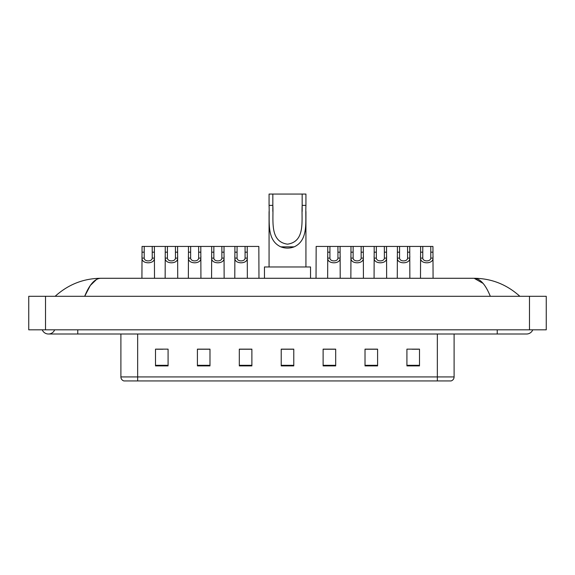 <?xml version="1.0" encoding="UTF-8"?>
<svg xmlns="http://www.w3.org/2000/svg" width="575" height="575" viewBox="0 0 575 575"><rect width="100%" height="100%" fill="white"/><g stroke="black" fill="none" stroke-linecap="round" stroke-linejoin="round"><path stroke-width="0.86" d="M42.227 329.82A6.706 6.706 0 0 0 54.661 329.82A6.706 6.706 0 0 1 42.227 329.82A6.706 6.706 0 0 0 48.444 334.01A6.706 6.706 0 0 1 42.227 329.82M532.773 329.82A6.706 6.706 0 0 1 526.556 334.01A6.706 6.706 0 0 0 532.773 329.82A6.706 6.706 0 0 1 526.556 334.01A6.706 6.706 0 0 0 532.773 329.82M490.317 296.298C485.508 284.467 480.111 278.458 474.116 278.278L100.884 278.278C94.889 278.458 89.492 284.467 84.683 296.298L90.325 285.466L96.528 279.464M45.511 296.298L546.25 296.298L546.25 329.82L28.75 329.82L28.75 296.298L45.511 296.298L45.511 329.82M518.427 295.004L519.85 296.298C506.661 284.424 491.417 278.415 474.116 278.278L483.065 283.382M56.573 295.004L55.15 296.298C68.274 284.445 83.519 278.444 100.884 278.278M437.345 380.945L437.345 376.92L454.106 376.92C453.991 378.932 452.985 380.269 451.088 380.945L123.913 380.945A4.19 4.19 0 0 1 120.894 376.92L120.894 334.01M419.491 365.901L419.491 349.14L406.92 349.14L406.92 365.901L419.491 365.901M377.588 365.901L377.588 349.14L365.017 349.14L365.017 365.901L377.588 365.901M335.685 365.901L335.685 349.14L323.114 349.14L323.114 365.901L335.685 365.901M168.08 365.901L168.08 349.14L155.509 349.14L155.509 365.901L168.08 365.901M209.983 365.901L209.983 349.14L197.412 349.14L197.412 365.901L209.983 365.901M251.886 365.901L251.886 349.14L239.315 349.14L239.315 365.901L251.886 365.901M293.782 365.901L293.782 349.14L281.218 349.14L281.218 365.901L293.782 365.901M429.719 380.945L137.655 380.945L137.655 376.92L437.345 376.92L437.345 334.01M377.214 349.226L371.896 349.226M365.607 349.226L377.588 349.226M412.038 349.226L418.32 349.226M249.536 349.226L244.217 349.226M197.412 349.226L209.393 349.226M203.104 349.226L197.786 349.226M156.68 349.226L162.962 349.226M330.783 349.226L325.464 349.226M293.782 349.226L281.218 349.226M251.886 349.226L239.315 349.226M335.685 349.226L323.114 349.226M272.838 194.055L305.936 194.055L305.936 205.376C305.181 221.231 308.89 240.027 294.184 246.855C289.728 248.522 285.272 248.522 280.816 246.855C266.139 240.027 269.804 221.346 269.064 205.376L269.064 194.055L272.838 194.055L272.838 211.435M269.064 205.376L272.838 205.376C273.664 220.239 269.251 241.593 287.522 244.174C305.785 241.486 301.307 220.232 302.162 205.376L302.162 194.055M305.936 205.376L302.162 205.376L302.162 211.42M269.064 211.557L269.064 266.965M305.936 211.507L305.936 266.965M310.543 278.278L310.543 266.965L264.457 266.965L264.457 278.278M144.217 246.438L144.203 258.11C144.347 261.826 152.088 261.826 152.231 258.11L152.21 246.438L142.054 246.438L141.932 278.278M152.21 246.438L154.373 246.438L154.502 278.278M154.502 256.594L154.388 258.11C154.883 264.349 141.543 264.349 142.047 258.11L141.932 256.594M167.433 246.438L167.411 258.11C167.562 261.826 175.296 261.826 175.447 258.11L175.425 246.438L165.269 246.438L165.147 278.278M175.425 246.438L177.589 246.438L177.718 278.278M177.718 256.594L177.596 258.11C178.099 264.349 164.759 264.349 165.262 258.11L165.147 256.594M190.648 246.438L190.627 258.11C190.771 261.826 198.512 261.826 198.655 258.11L198.641 246.438L188.485 246.438L188.356 278.278M198.641 246.438L200.804 246.438L200.927 278.278M200.927 256.594L200.812 258.11C201.315 264.349 187.975 264.349 188.471 258.11L188.356 256.594M213.857 246.438L213.842 258.11C213.986 261.826 221.727 261.826 221.871 258.11L221.857 246.438L211.701 246.438L211.571 278.278M221.857 246.438L224.013 246.438L224.142 278.278M224.142 256.594L224.027 258.11C224.53 264.349 211.183 264.349 211.686 258.11L211.571 256.594M237.072 246.438L237.058 258.11C237.202 261.826 244.943 261.826 245.087 258.11L245.072 246.438L234.916 246.438L234.787 278.278M245.072 246.438L247.228 246.438L247.358 278.278M247.358 256.594L247.243 258.11C247.746 264.349 234.399 264.349 234.902 258.11L234.787 256.594M329.928 246.438L329.913 258.11C330.057 261.826 337.798 261.826 337.942 258.11L337.928 246.438L327.772 246.438L327.642 278.278M337.928 246.438L340.084 246.438L340.213 278.278M340.213 256.594L340.098 258.11C340.601 264.349 327.254 264.349 327.757 258.11L327.642 256.594M353.143 246.438L353.129 258.11C353.273 261.826 361.014 261.826 361.158 258.11L361.143 246.438L350.987 246.438L350.858 278.278M361.143 246.438L363.299 246.438L363.429 278.278M363.429 256.594L363.314 258.11C363.817 264.349 350.47 264.349 350.973 258.11L350.858 256.594M376.359 246.438L376.345 258.11C376.488 261.826 384.229 261.826 384.373 258.11L384.352 246.438L374.196 246.438L374.073 278.278M384.352 246.438L386.515 246.438L386.644 278.278M386.644 256.594L386.529 258.11C387.025 264.349 373.685 264.349 374.188 258.11L374.073 256.594M399.575 246.438L399.553 258.11C399.704 261.826 407.438 261.826 407.589 258.11L407.567 246.438L397.411 246.438L397.282 278.278M407.567 246.438L409.731 246.438L409.853 278.278M409.853 256.594L409.738 258.11C410.241 264.349 396.901 264.349 397.404 258.11L397.282 256.594M422.79 246.438L422.769 258.11C422.912 261.826 430.653 261.826 430.797 258.11L430.783 246.438L420.627 246.438L420.497 278.278M430.783 246.438L432.946 246.438L433.068 278.278M433.068 256.594L432.953 258.11C433.457 264.349 420.117 264.349 420.613 258.11L420.497 256.594M154.373 246.438L165.269 246.438M177.589 246.438L188.485 246.438M200.804 246.438L211.701 246.438M224.013 246.438L234.916 246.438M247.228 246.438L258.836 246.438L258.966 278.278M327.772 246.438L316.164 246.438L316.034 278.278M340.084 246.438L350.987 246.438M363.299 246.438L374.196 246.438M386.515 246.438L397.411 246.438M409.731 246.438L420.627 246.438M497.224 329.82L497.224 334.01L526.556 334.01M77.776 329.82L77.776 334.01L497.224 334.01M529.489 296.298L529.489 329.82M120.894 376.92L137.655 376.92L137.655 334.01M293.782 365.319L281.218 365.319M251.886 365.319L239.315 365.319M209.983 365.319L197.412 365.319M168.08 365.319L155.509 365.319M335.685 365.319L323.114 365.319M377.588 365.319L365.017 365.319M419.491 365.319L406.92 365.319M280.816 246.855L294.184 246.855M154.388 258.11L152.231 258.11M144.203 258.11L142.047 258.11M144.217 252.181L142.054 252.181M154.373 252.181L152.21 252.181M177.596 258.11L175.447 258.11M167.411 258.11L165.262 258.11M167.433 252.181L165.269 252.181M177.589 252.181L175.425 252.181M200.812 258.11L198.655 258.11M190.627 258.11L188.471 258.11M190.648 252.181L188.485 252.181M200.804 252.181L198.641 252.181M224.027 258.11L221.871 258.11M213.842 258.11L211.686 258.11M213.857 252.181L211.701 252.181M224.013 252.181L221.857 252.181M247.243 258.11L245.087 258.11M237.058 258.11L234.902 258.11M237.072 252.181L234.916 252.181M247.228 252.181L245.072 252.181M340.098 258.11L337.942 258.11M329.913 258.11L327.757 258.11M329.928 252.181L327.772 252.181M340.084 252.181L337.928 252.181M363.314 258.11L361.158 258.11M353.129 258.11L350.973 258.11M353.143 252.181L350.987 252.181M363.299 252.181L361.143 252.181M386.529 258.11L384.373 258.11M376.345 258.11L374.188 258.11M376.359 252.181L374.196 252.181M386.515 252.181L384.352 252.181M409.738 258.11L407.589 258.11M399.553 258.11L397.404 258.11M399.575 252.181L397.411 252.181M409.731 252.181L407.567 252.181M432.953 258.11L430.797 258.11M422.769 258.11L420.613 258.11M422.79 252.181L420.627 252.181M432.946 252.181L430.783 252.181M77.776 334.01L48.444 334.01M454.106 376.92L454.106 334.01"/></g></svg>
